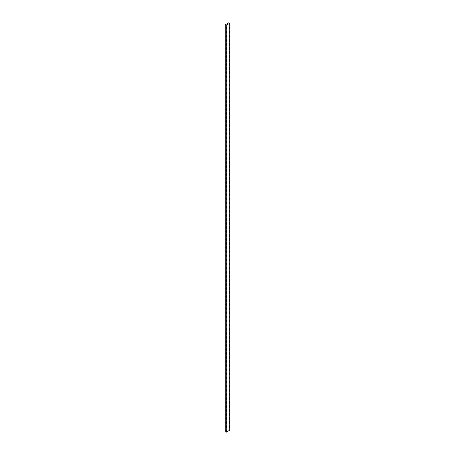 <?xml version="1.0" encoding="UTF-8"?>
<svg xmlns="http://www.w3.org/2000/svg" width="455" height="455" viewBox="0 0 455 455"><rect width="100%" height="100%" fill="white"/><g stroke="black" fill="none" stroke-linecap="round" stroke-linejoin="round"><path stroke-width="0.68" d="M229.525 23.376A4.317 2.491 -120 0 1 229.553 23.188L228.791 22.75L225.27 24.786L226.209 25.326L229.553 23.393A4.317 2.491 -60 0 0 229.73 25.326A4.317 2.491 -120 0 1 229.519 23.415M229.73 428.183A4.317 2.491 -60 0 1 229.73 425.471A4.317 2.491 -120 0 0 229.73 428.183L229.73 429.537A4.317 2.491 -60 0 0 229.553 430.316L226.209 432.25A4.317 2.491 60 0 1 226.209 429.537A4.317 2.491 -60 0 1 226.209 432.25L225.27 431.71L225.27 24.786M229.73 26.686A4.317 2.491 -120 0 0 229.73 29.399A4.317 2.491 -60 0 1 229.73 26.686L229.73 25.326M229.73 30.752A4.317 2.491 -120 0 0 229.73 33.465A4.317 2.491 -60 0 1 229.73 30.752L229.73 29.399M229.73 34.825A4.317 2.491 -120 0 0 229.73 37.538A4.317 2.491 -60 0 1 229.73 34.825L229.73 33.465M229.73 38.891A4.317 2.491 -120 0 0 229.73 41.604A4.317 2.491 -60 0 1 229.73 38.891L229.73 37.538M229.73 42.958A4.317 2.491 -120 0 0 229.73 45.671A4.317 2.491 -60 0 1 229.73 42.958L229.73 41.604M229.73 47.03A4.317 2.491 -120 0 0 229.73 49.743A4.317 2.491 -60 0 1 229.73 47.03L229.73 45.671M229.73 51.096A4.317 2.491 -120 0 0 229.73 53.809A4.317 2.491 -60 0 1 229.73 51.096L229.73 49.743M229.73 55.169A4.317 2.491 -120 0 0 229.73 57.882A4.317 2.491 -60 0 1 229.73 55.169L229.73 53.809M229.73 59.235A4.317 2.491 -120 0 0 229.73 61.948A4.317 2.491 -60 0 1 229.73 59.235L229.73 57.882M229.73 63.308A4.317 2.491 -120 0 0 229.73 66.02A4.317 2.491 -60 0 1 229.73 63.308L229.73 61.948M229.73 67.374A4.317 2.491 -120 0 0 229.73 70.087A4.317 2.491 -60 0 1 229.73 67.374L229.73 66.02M229.73 71.446A4.317 2.491 -120 0 0 229.73 74.159A4.317 2.491 -60 0 1 229.73 71.446L229.73 70.087M229.73 75.513A4.317 2.491 -120 0 0 229.73 78.226A4.317 2.491 -60 0 1 229.73 75.513L229.73 74.159M229.73 79.585A4.317 2.491 -120 0 0 229.73 82.298A4.317 2.491 -60 0 1 229.73 79.585L229.73 78.226M229.73 83.652A4.317 2.491 -120 0 0 229.73 86.365A4.317 2.491 -60 0 1 229.73 83.652L229.73 82.298M229.73 87.724A4.317 2.491 -120 0 0 229.73 90.437A4.317 2.491 -60 0 1 229.73 87.724L229.73 86.365M229.73 91.791A4.317 2.491 -120 0 0 229.73 94.503A4.317 2.491 -60 0 1 229.73 91.791L229.73 90.437M229.73 95.863A4.317 2.491 -120 0 0 229.73 98.576A4.317 2.491 -60 0 1 229.73 95.863L229.73 94.503M229.73 99.929A4.317 2.491 -120 0 0 229.73 102.642A4.317 2.491 -60 0 1 229.73 99.929L229.73 98.576M229.73 104.002A4.317 2.491 -120 0 0 229.73 106.715A4.317 2.491 -60 0 1 229.73 104.002L229.73 102.642M229.73 108.068A4.317 2.491 -120 0 0 229.73 110.781A4.317 2.491 -60 0 1 229.73 108.068L229.73 106.715M229.73 112.135A4.317 2.491 -120 0 0 229.73 114.848A4.317 2.491 -60 0 1 229.73 112.135L229.73 110.781M229.73 116.207A4.317 2.491 -120 0 0 229.73 118.92A4.317 2.491 -60 0 1 229.73 116.207L229.73 114.848M229.73 120.274A4.317 2.491 -120 0 0 229.73 122.987A4.317 2.491 -60 0 1 229.73 120.274L229.73 118.92M229.73 124.346A4.317 2.491 -120 0 0 229.73 127.059A4.317 2.491 -60 0 1 229.73 124.346L229.73 122.987M229.73 128.412A4.317 2.491 -120 0 0 229.73 131.125A4.317 2.491 -60 0 1 229.73 128.412L229.73 127.059M229.73 132.485A4.317 2.491 -120 0 0 229.73 135.198A4.317 2.491 -60 0 1 229.73 132.485L229.73 131.125M229.73 136.551A4.317 2.491 -120 0 0 229.73 139.264A4.317 2.491 -60 0 1 229.73 136.551L229.73 135.198M229.73 140.623A4.317 2.491 -120 0 0 229.73 143.336A4.317 2.491 -60 0 1 229.73 140.623L229.73 139.264M229.73 144.69A4.317 2.491 -120 0 0 229.73 147.403A4.317 2.491 -60 0 1 229.73 144.69L229.73 143.336M229.73 148.762A4.317 2.491 -120 0 0 229.73 151.475A4.317 2.491 -60 0 1 229.73 148.762L229.73 147.403M229.73 152.829A4.317 2.491 -120 0 0 229.73 155.542A4.317 2.491 -60 0 1 229.73 152.829L229.73 151.475M229.73 156.901A4.317 2.491 -120 0 0 229.73 159.614A4.317 2.491 -60 0 1 229.73 156.901L229.73 155.542M229.73 160.968A4.317 2.491 -120 0 0 229.73 163.681A4.317 2.491 -60 0 1 229.73 160.968L229.73 159.614M229.73 165.04A4.317 2.491 -120 0 0 229.73 167.753A4.317 2.491 -60 0 1 229.73 165.04L229.73 163.681M229.73 169.106A4.317 2.491 -120 0 0 229.73 171.819A4.317 2.491 -60 0 1 229.73 169.106L229.73 167.753M229.73 173.173A4.317 2.491 -120 0 0 229.73 175.886A4.317 2.491 -60 0 1 229.73 173.173L229.73 171.819M229.73 177.245A4.317 2.491 -120 0 0 229.73 179.958A4.317 2.491 -60 0 1 229.73 177.245L229.73 175.886M229.73 181.312A4.317 2.491 -120 0 0 229.73 184.025A4.317 2.491 -60 0 1 229.73 181.312L229.73 179.958M229.73 185.384A4.317 2.491 -120 0 0 229.73 188.097A4.317 2.491 -60 0 1 229.73 185.384L229.73 184.025M229.73 189.451A4.317 2.491 -120 0 0 229.73 192.164A4.317 2.491 -60 0 1 229.73 189.451L229.73 188.097M229.73 193.523A4.317 2.491 -120 0 0 229.73 196.236A4.317 2.491 -60 0 1 229.73 193.523L229.73 192.164M229.73 197.589A4.317 2.491 -120 0 0 229.73 200.302A4.317 2.491 -60 0 1 229.73 197.589L229.73 196.236M229.73 201.662A4.317 2.491 -120 0 0 229.73 204.375A4.317 2.491 -60 0 1 229.73 201.662L229.73 200.302M229.73 205.728A4.317 2.491 -120 0 0 229.73 208.441A4.317 2.491 -60 0 1 229.73 205.728L229.73 204.375M229.73 209.8A4.317 2.491 -120 0 0 229.73 212.513A4.317 2.491 -60 0 1 229.73 209.8L229.73 208.441M229.73 213.867A4.317 2.491 -120 0 0 229.73 216.58A4.317 2.491 -60 0 1 229.73 213.867L229.73 212.513M229.73 217.939A4.317 2.491 -120 0 0 229.73 220.652A4.317 2.491 -60 0 1 229.73 217.939L229.73 216.58M229.73 222.006A4.317 2.491 -120 0 0 229.73 224.719A4.317 2.491 -60 0 1 229.73 222.006L229.73 220.652M229.73 226.078A4.317 2.491 -120 0 0 229.73 228.791A4.317 2.491 -60 0 1 229.73 226.078L229.73 224.719M229.73 230.145A4.317 2.491 -120 0 0 229.73 232.858A4.317 2.491 -60 0 1 229.73 230.145L229.73 228.791M229.73 234.217A4.317 2.491 -120 0 0 229.73 236.93A4.317 2.491 -60 0 1 229.73 234.217L229.73 232.858M229.73 238.283A4.317 2.491 -120 0 0 229.73 240.996A4.317 2.491 -60 0 1 229.73 238.283L229.73 236.93M229.73 242.35A4.317 2.491 -120 0 0 229.73 245.063A4.317 2.491 -60 0 1 229.73 242.35L229.73 240.996M229.73 246.422A4.317 2.491 -120 0 0 229.73 249.135A4.317 2.491 -60 0 1 229.73 246.422L229.73 245.063M229.73 250.489A4.317 2.491 -120 0 0 229.73 253.202A4.317 2.491 -60 0 1 229.73 250.489L229.73 249.135M229.73 254.561A4.317 2.491 -120 0 0 229.73 257.274A4.317 2.491 -60 0 1 229.73 254.561L229.73 253.202M229.73 258.628A4.317 2.491 -120 0 0 229.73 261.341A4.317 2.491 -60 0 1 229.73 258.628L229.73 257.274M229.73 262.7A4.317 2.491 -120 0 0 229.73 265.413A4.317 2.491 -60 0 1 229.73 262.7L229.73 261.341M229.73 266.767A4.317 2.491 -120 0 0 229.73 269.479A4.317 2.491 -60 0 1 229.73 266.767L229.73 265.413M229.73 270.839A4.317 2.491 -120 0 0 229.73 273.552A4.317 2.491 -60 0 1 229.73 270.839L229.73 269.479M229.73 274.905A4.317 2.491 -120 0 0 229.73 277.618A4.317 2.491 -60 0 1 229.73 274.905L229.73 273.552M229.73 278.978A4.317 2.491 -120 0 0 229.73 281.69A4.317 2.491 -60 0 1 229.73 278.978L229.73 277.618M229.73 283.044A4.317 2.491 -120 0 0 229.73 285.757A4.317 2.491 -60 0 1 229.73 283.044L229.73 281.69M229.73 287.116A4.317 2.491 -120 0 0 229.73 289.829A4.317 2.491 -60 0 1 229.73 287.116L229.73 285.757M229.73 291.183A4.317 2.491 -120 0 0 229.73 293.896A4.317 2.491 -60 0 1 229.73 291.183L229.73 289.829M229.73 295.255A4.317 2.491 -120 0 0 229.73 297.968A4.317 2.491 -60 0 1 229.73 295.255L229.73 293.896M229.73 299.322A4.317 2.491 -120 0 0 229.73 302.035A4.317 2.491 -60 0 1 229.73 299.322L229.73 297.968M229.73 303.388A4.317 2.491 -120 0 0 229.73 306.101A4.317 2.491 -60 0 1 229.73 303.388L229.73 302.035M229.73 307.461A4.317 2.491 -120 0 0 229.73 310.173A4.317 2.491 -60 0 1 229.73 307.461L229.73 306.101M229.73 311.527A4.317 2.491 -120 0 0 229.73 314.24A4.317 2.491 -60 0 1 229.73 311.527L229.73 310.173M229.73 315.599A4.317 2.491 -120 0 0 229.73 318.312A4.317 2.491 -60 0 1 229.73 315.599L229.73 314.24M229.73 319.666A4.317 2.491 -120 0 0 229.73 322.379A4.317 2.491 -60 0 1 229.73 319.666L229.73 318.312M229.73 323.738A4.317 2.491 -120 0 0 229.73 326.451A4.317 2.491 -60 0 1 229.73 323.738L229.73 322.379M229.73 327.805A4.317 2.491 -120 0 0 229.73 330.518A4.317 2.491 -60 0 1 229.73 327.805L229.73 326.451M229.73 331.877A4.317 2.491 -120 0 0 229.73 334.59A4.317 2.491 -60 0 1 229.73 331.877L229.73 330.518M229.73 335.944A4.317 2.491 -120 0 0 229.73 338.656A4.317 2.491 -60 0 1 229.73 335.944L229.73 334.59M229.73 340.016A4.317 2.491 -120 0 0 229.73 342.729A4.317 2.491 -60 0 1 229.73 340.016L229.73 338.656M229.73 344.082A4.317 2.491 -120 0 0 229.73 346.795A4.317 2.491 -60 0 1 229.73 344.082L229.73 342.729M229.73 348.155A4.317 2.491 -120 0 0 229.73 350.868A4.317 2.491 -60 0 1 229.73 348.155L229.73 346.795M229.73 352.221A4.317 2.491 -120 0 0 229.73 354.934A4.317 2.491 -60 0 1 229.73 352.221L229.73 350.868M229.73 356.293A4.317 2.491 -120 0 0 229.73 359.006A4.317 2.491 -60 0 1 229.73 356.293L229.73 354.934M229.73 360.36A4.317 2.491 -120 0 0 229.73 363.073A4.317 2.491 -60 0 1 229.73 360.36L229.73 359.006M229.73 364.432A4.317 2.491 -120 0 0 229.73 367.145A4.317 2.491 -60 0 1 229.73 364.432L229.73 363.073M229.73 368.499A4.317 2.491 -120 0 0 229.73 371.212A4.317 2.491 -60 0 1 229.73 368.499L229.73 367.145M229.73 372.565A4.317 2.491 -120 0 0 229.73 375.278A4.317 2.491 -60 0 1 229.73 372.565L229.73 371.212M229.73 376.638A4.317 2.491 -120 0 0 229.73 379.351A4.317 2.491 -60 0 1 229.73 376.638L229.73 375.278M229.73 380.704A4.317 2.491 -120 0 0 229.73 383.417A4.317 2.491 -60 0 1 229.73 380.704L229.73 379.351M229.73 384.776A4.317 2.491 -120 0 0 229.73 387.489A4.317 2.491 -60 0 1 229.73 384.776L229.73 383.417M229.73 388.843A4.317 2.491 -120 0 0 229.73 391.556A4.317 2.491 -60 0 1 229.73 388.843L229.73 387.489M229.73 392.915A4.317 2.491 -120 0 0 229.73 395.628A4.317 2.491 -60 0 1 229.73 392.915L229.73 391.556M229.73 396.982A4.317 2.491 -120 0 0 229.73 399.695A4.317 2.491 -60 0 1 229.73 396.982L229.73 395.628M229.73 401.054A4.317 2.491 -120 0 0 229.73 403.767A4.317 2.491 -60 0 1 229.73 401.054L229.73 399.695M229.73 405.121A4.317 2.491 -120 0 0 229.73 407.834A4.317 2.491 -60 0 1 229.73 405.121L229.73 403.767M229.73 409.193A4.317 2.491 -120 0 0 229.73 411.906A4.317 2.491 -60 0 1 229.73 409.193L229.73 407.834M229.73 413.259A4.317 2.491 -120 0 0 229.73 415.972A4.317 2.491 -60 0 1 229.73 413.259L229.73 411.906M229.73 417.332A4.317 2.491 -120 0 0 229.73 420.045A4.317 2.491 -60 0 1 229.73 417.332L229.73 415.972M229.73 421.398A4.317 2.491 -120 0 0 229.73 424.111A4.317 2.491 -60 0 1 229.73 421.398L229.73 420.045M229.73 425.471L229.73 424.111M226.209 26.686A4.317 2.491 -60 0 1 226.209 29.399A4.317 2.491 60 0 1 226.209 26.686L226.209 25.326M226.209 30.752A4.317 2.491 -60 0 1 226.209 33.465A4.317 2.491 60 0 1 226.209 30.752L226.209 29.399M226.209 34.825A4.317 2.491 -60 0 1 226.209 37.538A4.317 2.491 60 0 1 226.209 34.825L226.209 33.465M226.209 38.891A4.317 2.491 -60 0 1 226.209 41.604A4.317 2.491 60 0 1 226.209 38.891L226.209 37.538M226.209 42.958A4.317 2.491 -60 0 1 226.209 45.671A4.317 2.491 60 0 1 226.209 42.958L226.209 41.604M226.209 47.03A4.317 2.491 -60 0 1 226.209 49.743A4.317 2.491 60 0 1 226.209 47.03L226.209 45.671M226.209 51.096A4.317 2.491 -60 0 1 226.209 53.809A4.317 2.491 60 0 1 226.209 51.096L226.209 49.743M226.209 55.169A4.317 2.491 -60 0 1 226.209 57.882A4.317 2.491 60 0 1 226.209 55.169L226.209 53.809M226.209 59.235A4.317 2.491 -60 0 1 226.209 61.948A4.317 2.491 60 0 1 226.209 59.235L226.209 57.882M226.209 63.308A4.317 2.491 -60 0 1 226.209 66.02A4.317 2.491 60 0 1 226.209 63.308L226.209 61.948M226.209 67.374A4.317 2.491 -60 0 1 226.209 70.087A4.317 2.491 60 0 1 226.209 67.374L226.209 66.02M226.209 71.446A4.317 2.491 -60 0 1 226.209 74.159A4.317 2.491 60 0 1 226.209 71.446L226.209 70.087M226.209 75.513A4.317 2.491 -60 0 1 226.209 78.226A4.317 2.491 60 0 1 226.209 75.513L226.209 74.159M226.209 79.585A4.317 2.491 -60 0 1 226.209 82.298A4.317 2.491 60 0 1 226.209 79.585L226.209 78.226M226.209 83.652A4.317 2.491 -60 0 1 226.209 86.365A4.317 2.491 60 0 1 226.209 83.652L226.209 82.298M226.209 87.724A4.317 2.491 -60 0 1 226.209 90.437A4.317 2.491 60 0 1 226.209 87.724L226.209 86.365M226.209 91.791A4.317 2.491 -60 0 1 226.209 94.503A4.317 2.491 60 0 1 226.209 91.791L226.209 90.437M226.209 95.863A4.317 2.491 -60 0 1 226.209 98.576A4.317 2.491 60 0 1 226.209 95.863L226.209 94.503M226.209 99.929A4.317 2.491 -60 0 1 226.209 102.642A4.317 2.491 60 0 1 226.209 99.929L226.209 98.576M226.209 104.002A4.317 2.491 -60 0 1 226.209 106.709A4.317 2.491 60 0 1 226.209 104.002L226.209 102.642M226.209 108.068A4.317 2.491 -60 0 1 226.209 110.781A4.317 2.491 60 0 1 226.209 108.068L226.209 106.709M226.209 112.135A4.317 2.491 -60 0 1 226.209 114.848A4.317 2.491 60 0 1 226.209 112.135L226.209 110.781M226.209 116.207A4.317 2.491 -60 0 1 226.209 118.92A4.317 2.491 60 0 1 226.209 116.207L226.209 114.848M226.209 120.274A4.317 2.491 -60 0 1 226.209 122.987A4.317 2.491 60 0 1 226.209 120.274L226.209 118.92M226.209 124.346A4.317 2.491 -60 0 1 226.209 127.059A4.317 2.491 60 0 1 226.209 124.346L226.209 122.987M226.209 128.412A4.317 2.491 -60 0 1 226.209 131.125A4.317 2.491 60 0 1 226.209 128.412L226.209 127.059M226.209 132.485A4.317 2.491 -60 0 1 226.209 135.198A4.317 2.491 60 0 1 226.209 132.485L226.209 131.125M226.209 136.551A4.317 2.491 -60 0 1 226.209 139.264A4.317 2.491 60 0 1 226.209 136.551L226.209 135.198M226.209 140.623A4.317 2.491 -60 0 1 226.209 143.336A4.317 2.491 60 0 1 226.209 140.623L226.209 139.264M226.209 144.69A4.317 2.491 -60 0 1 226.209 147.403A4.317 2.491 60 0 1 226.209 144.69L226.209 143.336M226.209 148.762A4.317 2.491 -60 0 1 226.209 151.475A4.317 2.491 60 0 1 226.209 148.762L226.209 147.403M226.209 152.829A4.317 2.491 -60 0 1 226.209 155.542A4.317 2.491 60 0 1 226.209 152.829L226.209 151.475M226.209 156.901A4.317 2.491 -60 0 1 226.209 159.614A4.317 2.491 60 0 1 226.209 156.901L226.209 155.542M226.209 160.968A4.317 2.491 -60 0 1 226.209 163.681A4.317 2.491 60 0 1 226.209 160.968L226.209 159.614M226.209 165.04A4.317 2.491 -60 0 1 226.209 167.753A4.317 2.491 60 0 1 226.209 165.04L226.209 163.681M226.209 169.106A4.317 2.491 -60 0 1 226.209 171.819A4.317 2.491 60 0 1 226.209 169.106L226.209 167.753M226.209 173.173A4.317 2.491 -60 0 1 226.209 175.886A4.317 2.491 60 0 1 226.209 173.173L226.209 171.819M226.209 177.245A4.317 2.491 -60 0 1 226.209 179.958A4.317 2.491 60 0 1 226.209 177.245L226.209 175.886M226.209 181.312A4.317 2.491 -60 0 1 226.209 184.025A4.317 2.491 60 0 1 226.209 181.312L226.209 179.958M226.209 185.384A4.317 2.491 -60 0 1 226.209 188.097A4.317 2.491 60 0 1 226.209 185.384L226.209 184.025M226.209 189.451A4.317 2.491 -60 0 1 226.209 192.164A4.317 2.491 60 0 1 226.209 189.451L226.209 188.097M226.209 193.523A4.317 2.491 -60 0 1 226.209 196.236A4.317 2.491 60 0 1 226.209 193.523L226.209 192.164M226.209 197.589A4.317 2.491 -60 0 1 226.209 200.302A4.317 2.491 60 0 1 226.209 197.589L226.209 196.236M226.209 201.662A4.317 2.491 -60 0 1 226.209 204.375A4.317 2.491 60 0 1 226.209 201.662L226.209 200.302M226.209 205.728A4.317 2.491 -60 0 1 226.209 208.441A4.317 2.491 60 0 1 226.209 205.728L226.209 204.375M226.209 209.8A4.317 2.491 -60 0 1 226.209 212.513A4.317 2.491 60 0 1 226.209 209.8L226.209 208.441M226.209 213.867A4.317 2.491 -60 0 1 226.209 216.58A4.317 2.491 60 0 1 226.209 213.867L226.209 212.513M226.209 217.939A4.317 2.491 -60 0 1 226.209 220.652A4.317 2.491 60 0 1 226.209 217.939L226.209 216.58M226.209 222.006A4.317 2.491 -60 0 1 226.209 224.719A4.317 2.491 60 0 1 226.209 222.006L226.209 220.652M226.209 226.078A4.317 2.491 -60 0 1 226.209 228.791A4.317 2.491 60 0 1 226.209 226.078L226.209 224.719M226.209 230.145A4.317 2.491 -60 0 1 226.209 232.858A4.317 2.491 60 0 1 226.209 230.145L226.209 228.791M226.209 234.217A4.317 2.491 -60 0 1 226.209 236.924A4.317 2.491 60 0 1 226.209 234.217L226.209 232.858M226.209 238.283A4.317 2.491 -60 0 1 226.209 240.996A4.317 2.491 60 0 1 226.209 238.283L226.209 236.924M226.209 242.35A4.317 2.491 -60 0 1 226.209 245.063A4.317 2.491 60 0 1 226.209 242.35L226.209 240.996M226.209 246.422A4.317 2.491 -60 0 1 226.209 249.135A4.317 2.491 60 0 1 226.209 246.422L226.209 245.063M226.209 250.489A4.317 2.491 -60 0 1 226.209 253.202A4.317 2.491 60 0 1 226.209 250.489L226.209 249.135M226.209 254.561A4.317 2.491 -60 0 1 226.209 257.274A4.317 2.491 60 0 1 226.209 254.561L226.209 253.202M226.209 258.628A4.317 2.491 -60 0 1 226.209 261.341A4.317 2.491 60 0 1 226.209 258.628L226.209 257.274M226.209 262.7A4.317 2.491 -60 0 1 226.209 265.413A4.317 2.491 60 0 1 226.209 262.7L226.209 261.341M226.209 266.767A4.317 2.491 -60 0 1 226.209 269.479A4.317 2.491 60 0 1 226.209 266.767L226.209 265.413M226.209 270.839A4.317 2.491 -60 0 1 226.209 273.552A4.317 2.491 60 0 1 226.209 270.839L226.209 269.479M226.209 274.905A4.317 2.491 -60 0 1 226.209 277.618A4.317 2.491 60 0 1 226.209 274.905L226.209 273.552M226.209 278.978A4.317 2.491 -60 0 1 226.209 281.69A4.317 2.491 60 0 1 226.209 278.978L226.209 277.618M226.209 283.044A4.317 2.491 -60 0 1 226.209 285.757A4.317 2.491 60 0 1 226.209 283.044L226.209 281.69M226.209 287.116A4.317 2.491 -60 0 1 226.209 289.829A4.317 2.491 60 0 1 226.209 287.116L226.209 285.757M226.209 291.183A4.317 2.491 -60 0 1 226.209 293.896A4.317 2.491 60 0 1 226.209 291.183L226.209 289.829M226.209 295.255A4.317 2.491 -60 0 1 226.209 297.968A4.317 2.491 60 0 1 226.209 295.255L226.209 293.896M226.209 299.322A4.317 2.491 -60 0 1 226.209 302.035A4.317 2.491 60 0 1 226.209 299.322L226.209 297.968M226.209 303.388A4.317 2.491 -60 0 1 226.209 306.101A4.317 2.491 60 0 1 226.209 303.388L226.209 302.035M226.209 307.461A4.317 2.491 -60 0 1 226.209 310.173A4.317 2.491 60 0 1 226.209 307.461L226.209 306.101M226.209 311.527A4.317 2.491 -60 0 1 226.209 314.24A4.317 2.491 60 0 1 226.209 311.527L226.209 310.173M226.209 315.599A4.317 2.491 -60 0 1 226.209 318.312A4.317 2.491 60 0 1 226.209 315.599L226.209 314.24M226.209 319.666A4.317 2.491 -60 0 1 226.209 322.379A4.317 2.491 60 0 1 226.209 319.666L226.209 318.312M226.209 323.738A4.317 2.491 -60 0 1 226.209 326.451A4.317 2.491 60 0 1 226.209 323.738L226.209 322.379M226.209 327.805A4.317 2.491 -60 0 1 226.209 330.518A4.317 2.491 60 0 1 226.209 327.805L226.209 326.451M226.209 331.877A4.317 2.491 -60 0 1 226.209 334.59A4.317 2.491 60 0 1 226.209 331.877L226.209 330.518M226.209 335.944A4.317 2.491 -60 0 1 226.209 338.656A4.317 2.491 60 0 1 226.209 335.944L226.209 334.59M226.209 340.016A4.317 2.491 -60 0 1 226.209 342.729A4.317 2.491 60 0 1 226.209 340.016L226.209 338.656M226.209 344.082A4.317 2.491 -60 0 1 226.209 346.795A4.317 2.491 60 0 1 226.209 344.082L226.209 342.729M226.209 348.155A4.317 2.491 -60 0 1 226.209 350.868A4.317 2.491 60 0 1 226.209 348.155L226.209 346.795M226.209 352.221A4.317 2.491 -60 0 1 226.209 354.934A4.317 2.491 60 0 1 226.209 352.221L226.209 350.868M226.209 356.293A4.317 2.491 -60 0 1 226.209 359.006A4.317 2.491 60 0 1 226.209 356.293L226.209 354.934M226.209 360.36A4.317 2.491 -60 0 1 226.209 363.073A4.317 2.491 60 0 1 226.209 360.36L226.209 359.006M226.209 364.432A4.317 2.491 -60 0 1 226.209 367.139A4.317 2.491 60 0 1 226.209 364.432L226.209 363.073M226.209 368.499A4.317 2.491 -60 0 1 226.209 371.212A4.317 2.491 60 0 1 226.209 368.499L226.209 367.139M226.209 372.565A4.317 2.491 -60 0 1 226.209 375.278A4.317 2.491 60 0 1 226.209 372.565L226.209 371.212M226.209 376.638A4.317 2.491 -60 0 1 226.209 379.351A4.317 2.491 60 0 1 226.209 376.638L226.209 375.278M226.209 380.704A4.317 2.491 -60 0 1 226.209 383.417A4.317 2.491 60 0 1 226.209 380.704L226.209 379.351M226.209 384.776A4.317 2.491 -60 0 1 226.209 387.489A4.317 2.491 60 0 1 226.209 384.776L226.209 383.417M226.209 388.843A4.317 2.491 -60 0 1 226.209 391.556A4.317 2.491 60 0 1 226.209 388.843L226.209 387.489M226.209 392.915A4.317 2.491 -60 0 1 226.209 395.628A4.317 2.491 60 0 1 226.209 392.915L226.209 391.556M226.209 396.982A4.317 2.491 -60 0 1 226.209 399.695A4.317 2.491 60 0 1 226.209 396.982L226.209 395.628M226.209 401.054A4.317 2.491 -60 0 1 226.209 403.767A4.317 2.491 60 0 1 226.209 401.054L226.209 399.695M226.209 405.121A4.317 2.491 -60 0 1 226.209 407.834A4.317 2.491 60 0 1 226.209 405.121L226.209 403.767M226.209 409.193A4.317 2.491 -60 0 1 226.209 411.906A4.317 2.491 60 0 1 226.209 409.193L226.209 407.834M226.209 413.259A4.317 2.491 -60 0 1 226.209 415.972A4.317 2.491 60 0 1 226.209 413.259L226.209 411.906M226.209 417.332A4.317 2.491 -60 0 1 226.209 420.045A4.317 2.491 60 0 1 226.209 417.332L226.209 415.972M226.209 421.398A4.317 2.491 -60 0 1 226.209 424.111A4.317 2.491 60 0 1 226.209 421.398L226.209 420.045M226.209 425.471A4.317 2.491 -60 0 1 226.209 428.183A4.317 2.491 60 0 1 226.209 425.471L226.209 424.111M226.209 429.537L226.209 428.183"/></g></svg>
